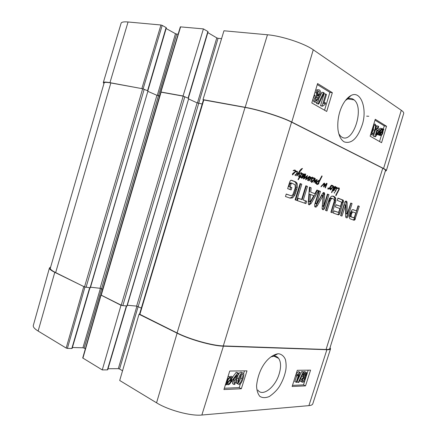 <?xml version="1.0" encoding="UTF-8"?>
<svg xmlns="http://www.w3.org/2000/svg" width="437" height="437" viewBox="0 0 437 437"><rect width="100%" height="100%" fill="white"/><g stroke="black" fill="none" stroke-linecap="round" stroke-linejoin="round"><path stroke-width="0.66" d="M368.812 116.247L366.648 116.16M386.33 170.698L403.701 113.434C403.946 112.626 403.143 111.572 401.292 110.288L313.263 49.791C304.316 43.389 281.581 35.91 267.466 34.774L223.963 30.781L202.992 99.625L245.168 107.311C259.086 109.758 282.242 117.094 291.774 122.054L383.577 168.502C385.549 169.507 386.461 170.239 386.33 170.698L385.303 171.14M202.992 99.625L203.522 99.871M183.595 96.238L183.059 95.993L203.413 28.897L180.339 26.859L160.69 91.961L183.059 95.993M103.946 83.576L103.296 82.566C103.536 81.888 105.754 81.921 109.955 82.669L143.014 88.831M377.573 130.117L379.054 130.996L376.148 134.809L377.573 130.117M377.284 131.067L377.41 130.658M377.535 130.734L379.054 130.996M377.929 128.942L379.972 130.166L379.616 131.335L375.421 136.797L374.941 136.519L376.989 129.767L376.35 129.385L376.705 128.205L377.344 128.593L378.103 126.096L378.682 126.446L377.929 128.942M374.941 136.519L373.427 136.251L375.421 136.797M375.58 129.527L376.989 129.767M373.427 136.251L374.433 132.935M375.645 129.265L376.35 129.385M375.918 128.074L376.705 128.205M375.935 127.965L376.579 125.84L378.103 126.096M380.086 133.148L380.419 131.384C380.982 129.702 381.588 129.024 382.238 129.357L382.736 130.302L380.086 133.148M381.375 129.532L382.566 129.734M380.693 130.614L381.222 130.046L382.736 130.302M380.114 133.711L382.768 130.854L382.441 132.63C381.862 134.361 381.25 135.049 380.611 134.683L380.114 133.711M382.096 131.575L382.681 131.674M380.185 134.017L380.676 133.105M379.081 134.82L379.999 131.166C380.747 129.024 381.567 128.167 382.457 128.604L383.156 129.849L383.752 129.205L383.839 129.702L383.211 130.373L382.85 132.859C382.124 135 381.304 135.858 380.387 135.432L379.682 134.175L379.081 134.82L377.573 134.558L377.492 134.104M377.524 134.061L378.994 134.317M377.737 133.788L378.114 133.378L379.627 133.646M379.01 129.587C379.671 128.402 380.316 127.992 380.944 128.347M382.894 129.062L383.752 129.205M381.386 132.449L380.441 134.547M379.485 135.273L378.437 134.711M315.623 100.39L316.071 97.637M317.666 99.789L316.104 101.023L315.651 98.511C316.033 97.402 316.557 96.981 317.218 97.26L317.666 99.789L316.033 99.543M317.153 95.599L317.934 94.168L317.819 91.399M319.573 94.403C319.076 95.856 318.42 96.408 317.606 96.064L317.043 92.824C317.546 91.355 318.212 90.809 319.037 91.175L319.573 94.403L317.934 94.168M318.475 100.193C317.852 102.05 316.945 102.733 315.754 102.236L315.421 101.99C314.585 101.051 314.4 99.734 314.853 98.035L316.508 96.173L316.241 92.365C316.983 90.164 318.038 89.367 319.403 89.973L319.72 90.208C320.698 91.273 320.911 92.835 320.359 94.884C319.868 96.468 319.168 97.243 318.262 97.205L318.475 100.193M316.918 99.674L316.339 101.116M315.159 102.149L313.782 101.745L312.985 98.975M313.629 96.828L314.869 95.932L316.508 96.173M314.869 95.932L314.34 94.436M315.601 90.202L317.759 89.743M318.819 94.294L318.016 96.195M318.731 104.132L318.109 103.777L323.588 92.513L324.199 92.884L318.731 104.132L316.481 103.525L318.109 103.777M318.688 98.986L321.954 92.289L323.588 92.513M316.481 103.525L317.098 102.263M326.455 94.49L323.686 103.733L325.702 102.864L325.281 104.263L322.637 106.202L322.151 105.923L325.707 94.037L326.455 94.49M324.019 102.629L325.702 102.864M322.151 105.923L320.529 105.672L321.015 105.951L322.637 106.202M320.529 105.672L324.074 93.808L325.707 94.037M372.018 132.892L373.171 129.882L373.914 125.987M374.695 130.144L373.318 133.504L372.346 133.809C371.756 133.646 371.898 132.045 372.766 129.002C373.777 125.878 374.531 124.632 375.033 125.277L375.11 125.332C375.705 125.495 375.563 127.096 374.695 130.144L373.171 129.882M373.378 125.474C374.039 124.272 374.695 123.851 375.356 124.217L376.115 125.954L375.301 130.499C374.219 134.055 373.154 135.536 372.106 134.935L371.384 132.056M372.564 133.372L372.319 133.788M371.21 134.776L372.106 134.935M324.549 110.217L329.897 92.349L317.284 84.57M379.534 141.528L381.403 135.361M381.763 134.192L382.244 132.597M383.298 129.128L384.281 125.894L374.99 120.164M332.339 92.688L326.718 111.451L311.799 102.957L317.59 83.549L332.339 92.688L329.897 92.349M386.548 126.266L381.561 142.686L370.139 136.18L375.257 119.274L386.548 126.266L384.281 125.894M345.405 100.499L347.349 99.194C349.879 97.97 352.14 98.216 354.139 99.926C364.758 108.185 353.085 143.986 341.985 137.223L340.592 136.202L338.85 133.88M344.28 141.916C351.714 144.139 357.783 138.196 362.486 124.081C367.288 108.403 360.743 90 350.927 95.55C342.783 100.139 336.577 114.849 337.987 129.642C338.888 135.912 340.986 139.998 344.28 141.916M143.123 88.864L162.198 25.401L160.963 25.002L128.063 21.981C123.813 21.621 121.491 22.047 121.087 23.259L103.296 82.566M162.198 25.401L166.104 27.575L147.553 90.71M147.832 90.83L166.35 27.81L166.104 27.575M166.142 28.52L175.466 33.698L157.271 95.452M158.478 95.796L176.668 34.086L175.466 33.698M176.668 34.086L178.116 34.233M203.413 28.897L207.859 31.524L188.074 98.145M188.331 98.265L208.083 31.754L207.859 31.524M207.826 32.611L216.796 37.893L197.415 102.985M198.677 103.356L218.052 38.303L216.796 37.893M218.052 38.303L221.559 38.664M317.404 95.31L318.393 95.539M318.447 91.098L318.824 91.218M270.945 356.876L274.332 356.117C276.108 356.182 277.55 356.942 278.648 358.4C281.035 361.967 281.188 367.2 279.106 374.105C275.206 387.351 262.418 397.217 257.819 390.023M126.369 305.949L107.382 369.882L107.699 369.778L126.643 305.976M107.382 369.882L102.274 369.921L121 305.277L101.013 295.106M100.789 295.155L82.713 357.963L102.274 369.921M85.341 348.835L84.112 348.114L101.613 288.737M100.434 288.354L82.926 347.786L84.112 348.114M82.926 347.786L72.405 347.524M89.651 287.775L71.81 348.497L72.143 348.398L89.951 287.808M71.81 348.497L67.402 348.393L84.942 287.109M84.844 287.071L54.778 272.344C51.003 270.437 49.234 268.968 49.457 267.936L33.31 325.461C32.944 326.985 34.556 328.853 38.139 331.066L66.178 348.054L67.402 348.393M308.904 405.634C311.149 405.421 312.444 404.826 312.783 403.843L330.552 348.824C330.317 349.485 329.094 349.786 326.881 349.72L223.405 346.17C212.595 345.973 189.603 339.544 177.105 333.18L139.021 314.236L119.711 380.485L156.555 402.81C168.398 410.206 190.876 416.243 201.856 415.03L308.904 405.634L326.881 349.72M122.54 370.773L119.552 369.008L138.158 306.545M136.923 306.157L118.312 368.67L119.552 369.008M118.312 368.67L108.01 368.73M139.6 314.285L139.021 314.236M330.077 347.552L330.552 348.824M49.457 267.936L50.648 267.062M121 305.277L121.584 305.332M235.182 380.425L232.916 380.49L236.794 375.296L235.182 380.425L233.746 379.66L233.899 379.174M234.778 381.709L231.632 381.807L232.036 380.518L237.657 373.061L238.378 373.051L236.067 380.403L237.034 380.376L236.63 381.648L235.663 381.681L234.806 384.396L233.921 384.429L234.778 381.709M231.233 381.594L231.632 381.807M231.648 380.31L232.036 380.518M232.555 377.164L236.22 372.308L237.657 373.061M236.22 372.308L238.378 373.051M236.209 379.939L237.034 380.376M233.085 381.763L232.489 383.653L233.921 384.429M231.14 379.114L230.834 380.944C230.168 382.845 229.327 383.839 228.305 383.926L227.442 383.358L231.14 379.114M231.042 378.606L227.327 382.861L227.622 381.004C228.316 379.032 229.174 378.027 230.184 377.994L231.042 378.606L229.944 378.021M232.468 376.967L232.653 377.388L231.779 378.382L231.484 380.9C230.599 383.325 229.458 384.609 228.059 384.762L226.847 384.041L226.005 385.008L225.814 384.598L226.699 383.582L226.972 381.042C227.846 378.589 229.004 377.295 230.441 377.158L231.637 377.918L232.468 376.967L231.026 376.202L230.283 377.06M225.448 384.702L226.005 385.008M225.53 384.44L225.814 384.598M225.929 383.167L226.699 383.582M227.956 376.705L228.999 376.394L230.468 377.158M304.114 374.711L305.49 373.182L305.856 373.351L305.867 374.744L304.502 376.29L304.108 376.115L304.114 374.711M304.026 375.033L304.589 373.782M302.426 379.305L304.157 377.284L304.633 377.502L304.633 379.283L302.89 381.304L302.409 381.069L302.426 379.305M302.235 380.327L303.469 377.595M303.404 374.771C303.966 373.198 304.764 372.335 305.796 372.182L306.517 372.499L306.556 374.738L305.113 376.738L305.326 379.245C304.682 381.08 303.759 382.102 302.568 382.299L301.743 381.943L301.727 379.321L303.589 376.776L303.404 374.771L302.644 374.4M303.425 371.936L304.436 371.526L305.856 372.182M301.109 381.632L300.383 381.272L300.126 379.709M301.661 376.47L302.229 376.115L303.589 376.776M302.229 376.115L301.978 375.804M303.191 372.095L303.737 372.089L298.832 382.435L298.28 382.457L303.191 372.095L301.825 371.439L303.737 372.089M297.051 381.845L298.28 382.457M297.384 380.796L301.825 371.439M296.199 382.37L298.711 374.514L296.849 376.033L297.236 374.831L299.667 372.28L300.11 372.269L296.887 382.342L294.833 381.692L296.674 375.94M295.652 375.443L296.849 376.033M296.035 374.247L297.236 374.831M296.122 373.979L298.296 371.614L299.667 372.28M298.296 371.614L300.11 372.269M239.334 378.732L240.984 374.908L242.191 374.083L242.704 374.345C243.136 374.624 242.95 376.06 242.153 378.661C241.016 382.025 240.066 383.571 239.296 383.298L238.777 383.036C238.351 382.763 238.536 381.326 239.334 378.732M238.564 382.233C239.176 381.916 239.891 380.474 240.721 377.907L241.486 374.372M242.562 372.941L243.524 373.4C244.081 374.034 243.917 375.776 243.038 378.633C241.847 382.424 240.476 384.358 238.941 384.434L237.936 383.97L237.69 383.331L238.433 378.753C239.651 374.902 241.027 372.969 242.562 372.941L241.126 372.198L242.644 372.941M237.367 383.664L236.51 383.205L236.215 381.665M236.444 380.059L237.001 377.994C238.214 374.154 239.591 372.22 241.126 372.198M292.484 385.352L303.491 384.882L305.108 379.846M305.49 378.655L308.211 370.161M224.334 388.247L239.192 387.614L240.416 383.741M243.622 373.569L244.474 370.871M292.124 386.488L297.302 370.281L310.57 370.134L305.518 385.887L292.124 386.488M305.518 385.887L303.491 384.882M223.924 389.547L229.736 371.035L246.981 370.844L241.328 388.766L223.924 389.547M241.328 388.766L239.192 387.614M278.746 353.746L277.839 353.779C268.591 355.587 258.562 367.359 256.557 385.805C256.716 390.345 257.814 393.879 259.862 396.392C262.5 397.998 265.685 398.025 269.416 396.479C274.627 392.759 278.293 388.832 280.423 384.691C283.029 380.048 284.826 375.132 285.82 369.948C286.328 366.599 286.191 363.114 285.41 359.487C284.006 356.281 281.789 354.363 278.746 353.746M333.174 186.293L332.808 186.746L332.481 185.856L331.328 186.129L331.563 185.665L332.633 185.419L333.174 186.293L332.797 186.2M333.049 185.747L332.005 185.485M331.563 185.665L329.935 189.019L329.503 188.866L329.902 188.047L328.127 189.188L327.843 188.975L328.171 187.757L328.154 188.735L329.214 188.194L331.213 185.381L331.65 185.135L331.563 185.665L331.148 185.561M331.994 185.894L331.508 185.769M332.426 185.894L331.557 185.676M332.481 185.856L331.612 185.643M333.158 186.473L333.846 186.419L334.032 187.429L335.458 186.462L335.671 187.484L334.223 190.232L333.316 190.936L333.092 190.084L331.612 192.668L333.688 187.041L333.081 187.003L330.689 189.893L330.279 189.308L333.043 187.041L332.852 186.397M331.716 185.375L331.273 185.261M328.154 188.735L327.837 188.653M328.979 188.888L328.28 188.713M329.902 188.047L329.509 187.948M329.935 189.019L329.503 188.91M329.962 188.8L329.58 188.702M331.907 188.118L330.749 189.287L332.016 188.107L331.333 187.976M332.016 188.107L331.372 187.943M330.749 189.287L330.334 189.183M330.716 189.177L330.372 189.09M331.273 188.576L330.82 188.462M332.792 186.828L332.448 187.435L332.748 186.817M330.689 189.893L330.339 189.805M333.857 188.238L333.327 189.571L333.518 190.314L335.376 187.036L333.857 188.238L333.475 188.139M335.283 186.927L334.666 186.768M333.518 190.314L333.098 190.204M333.469 190.084L332.486 189.833M333.458 189.964L332.535 189.729M333.327 189.571L332.715 189.412M333.617 188.828L333.185 188.718M333.42 186.817L333.114 186.741M333.54 186.807L333.12 186.703M331.809 192.57L331.481 192.488M332.202 191.87L331.672 191.734M333.092 190.084L332.442 189.92M333.835 190.69L333.114 190.505M334.223 190.232L333.726 190.106M334.666 189.609L334.229 189.5M335.398 188.15L335.037 188.063M335.671 187.484L335.294 187.386M335.703 186.637L335.07 186.479M334.032 187.429L333.666 187.336M333.868 186.446L333.409 186.326M326.499 184.103L325.915 183.955L326.685 183.278L327.045 183.797L325.33 187.921L325.21 187.233L326.499 184.103L323.954 186.987L323.549 186.615L324.254 183.655L322.522 185.403L322.031 185.283M322.522 185.403L321.015 186.839L321.146 186.282L324.298 183.125M323.986 183.862L323.396 183.715M324.254 183.655L323.637 183.502M323.954 186.987L323.566 186.889M325.609 184.966L325.204 184.862M326.046 184.501L325.57 184.381L325.926 183.944M325.51 187.823L325.172 187.735M327.045 183.797L326.281 183.606M326.942 183.387L326.641 183.311M324.418 183.158L324.795 184.13L324.505 185.654L325.565 184.387M324.505 185.654L324.03 185.534M324.669 184.9L324.249 184.791M324.795 184.13L324.347 184.021M324.702 183.409L324.014 183.24M294.194 172.959L292.877 174.205L294.325 172.954L293.511 172.79M294.325 172.954L293.555 172.762M292.877 174.205L292.386 174.079M292.834 174.084L292.429 173.981M293.473 173.44L292.932 173.309M295.625 171.004L295.45 171.888L292.572 174.833L292.479 173.855L295.193 171.577L294.8 170.496L293.129 170.736L294.97 170.026L295.625 171.004L295.188 170.894M295.467 170.392L294.276 170.102L294.401 170.403M294.238 170.517L293.538 170.348M294.74 170.539L293.68 170.277M294.8 170.496L293.757 170.244M292.828 174.871L292.424 174.767M295.412 171.878L295.112 171.807M295.57 171.451L297.318 171.342L297.406 173.074L295.248 175.669L295.041 174.816L296.046 174.39L297.149 172.347L296.876 171.675L295.45 171.888L295.57 171.451L295.232 171.37M295.685 171.386L296.876 171.675M297.406 173.074L296.958 172.965M297.444 171.495L296.259 171.2L296.352 171.55M315.143 178.394L315.175 179.804L314.334 181.776L316.798 179.503L317.158 179.591L315.339 183.349L315.241 182.813L316.415 180.465L313.864 182.442L315.028 178.362M315.099 181.803L314.509 181.655M316.109 180.776L315.601 180.65M316.415 180.465L315.891 180.334M315.536 183.289L315.23 183.212M316.268 181.732L315.836 181.628M317.049 180.246L316.191 180.028M314.334 181.776L313.93 181.672M314.34 181.737L313.946 181.639M315.175 179.804L314.787 179.705M315.339 178.613L314.973 178.52M312.149 178.121L312.4 178.547L310.762 181.524L310.592 181.12L312.242 177.646L311.363 177.935L308.937 180.94L308.79 180.503L310.237 177.761L310.221 177.433L309.128 177.772L310.445 176.876L310.631 178.001L312.564 177.094L312.526 178.165L312.165 178.072M310.631 178.001L310.21 177.892M310.647 177.52L309.511 177.242M309.33 177.4L308.003 180.492L307.577 180.399L308.73 177.449L305.742 179.754L305.682 178.919L306.845 176.384L304.076 178.744L303.507 178.968L303.365 178.646L305.234 174.177L305.671 173.91L305.283 175.893L303.955 178.312L307.593 175.51L306.222 178.952L309.429 176.28L309.778 176.444L309.33 177.4L308.314 177.149M309.128 177.772L308.626 177.646L309.117 177.75M309.675 177.591L309.281 177.493M309.937 177.477L309.391 177.34M310.221 177.433L309.5 177.253M309.899 179.634L309.374 179.503M310.581 178.722L309.975 178.575M311.363 177.935L310.871 177.81M311.789 177.684L311.204 177.542M312.242 177.646L311.341 177.427M311.936 179.651L311.537 179.552M312.22 178.968L311.887 178.88M312.379 178.323L312.105 178.258M312.46 178.198L313.952 177.783L314.411 178.132L313.253 177.843M309.778 176.444L309.33 176.33M306.222 178.952L305.714 178.826M306.337 178.422L305.911 178.312M306.588 177.821L306.184 177.722M303.955 178.312L303.513 178.198M304.633 177.116L304.157 176.996M305.283 175.893L304.78 175.767M305.627 174.909L305.173 174.8M304.076 178.744L303.387 178.569M304.813 178.247L304.267 178.11M306.632 176.51L306.179 176.401M306.845 176.384L306.332 176.258M307.222 178.744L306.703 178.613M308.73 177.449L308.134 177.302M308.003 180.492L307.577 180.383M308.107 179.765L307.675 179.656M313.203 180.601L311.969 181.808L313.324 180.59L312.575 180.443M313.324 180.59L312.619 180.415M311.969 181.808L311.515 181.694M311.931 181.688L311.554 181.595M312.526 181.071L312.029 180.945M314.411 178.132L314.416 179.492L311.909 182.442L311.45 182.218L311.597 181.481L314.143 179.263L314.017 178.389L312.4 178.547L312.526 178.165M313.269 178.269L312.63 178.11M313.739 178.28L312.772 178.039M313.788 178.241L312.843 178.006M311.909 182.442L311.537 182.349M314.416 179.492L314.094 179.41M314.547 178.711L314.143 178.607M313.242 177.848L313.356 178.132M298.826 176.39L298.832 176.881L298.706 176.357M298.837 176.324L298.984 172.784L297.116 175.832L296.674 175.57L299.777 170.67L301.251 168.961L302.486 168.425L299.449 172.227L299.29 176.532L299.738 176.646L301.295 173.844L301.202 173.27L299.984 173.352L301.23 172.664L301.743 173.123L301.623 174.205L300.268 176.756L301.017 176.504L301.148 177.089L299.853 177.373L298.225 179.744L298.056 179.372L299.356 177.236L298.832 176.881L299.05 177.051L299.187 176.477L298.717 176.297M298.422 179.656L298.089 179.574M299.853 177.373L299.345 177.242M300.328 177.438L299.236 177.165M300.803 177.34L299.203 177.143M301.148 177.089L299.624 177.045M300.268 176.756L299.755 176.63M300.754 176.007L300.29 175.893M301.623 174.205L301.197 174.101M301.743 173.123L300.558 172.833L300.569 173.118M300.514 173.325L300.099 173.221M299.531 174.898L299.127 174.8M299.482 172.735L298.618 172.522M299.421 172.424L298.777 172.265M299.449 172.227L298.881 172.091M300.809 170.14L300.306 170.02M297.116 175.832L296.728 175.734M298.984 172.784L298.526 172.67M338.014 188.511L336.938 188.494L337.085 188.041L339.216 188.019L339.27 189.308L335.916 195.672L335.731 195.202L338.812 189.292L338.904 188.555L337.02 188.26M338.904 188.555L337.031 188.221M336.173 195.47L335.791 195.372M336.343 195.159L335.818 195.022M336.501 194.918L335.949 194.776M336.501 194.771L336.026 194.645M337.981 192.111L337.539 191.996M339.27 189.308L338.844 189.199M339.298 188.276L338.162 187.992L338.287 188.396M339.112 187.954L338.746 187.866M337.085 188.041L336.648 188.249L336.594 187.708L335.299 188.647L336.359 187.326L336.954 187.238L337.085 188.041L336.73 187.954M337.151 187.763L336.725 187.664M336.053 188.085L335.709 187.997M336.463 187.784L336.026 187.675M336.736 188.467L335.223 191.772L335.075 191.368L336.594 188.429M335.889 190.936L335.458 190.827M334.753 192.875L334.174 192.722L334.409 192.395L334.753 192.875L334.223 192.99M334.371 193.028L334.174 192.722M302.349 174.024L302.333 173.631L302.945 173.631L303.016 174.789L303.852 174.024L304.551 173.981L304.545 174.98L303.923 176.504L301.792 178.411L301.754 177.351L302.42 176.838L301.82 177.848L302.246 177.586L304.239 174.898L304.207 174.352L303.387 174.882L301.235 177.799L302.557 174.953L302.65 173.942L302.109 173.97M302.65 173.942L302.158 173.822M301.519 177.668L301.213 177.591M302.491 175.991L302.114 175.898M303.387 174.882L303.021 174.789M304.207 174.352L303.628 174.21M301.907 177.755L301.596 177.679M301.923 177.662L301.634 177.591M301.962 177.575L301.677 177.504M302.082 177.356L301.798 177.285M303.923 176.504L303.436 176.384M304.545 174.98L304.234 174.904M303.016 174.789L302.628 174.696M303.125 173.893L302.257 173.68M319.283 180.792L316.978 182.103L316.617 182.71L317.322 183.879L318.841 183.103L318.649 183.955L317.207 184.545L316.574 184.163L316.197 182.458L317.956 180.771L319.496 180.268L321.883 175.854L322.14 176.16L318.54 183.261L318.185 182.961L319.283 180.792L318.344 180.563M318.797 182.906L318.283 182.781M318.972 182.431L318.513 182.311M319.436 181.431L319.026 181.328M319.584 181.131L319.174 181.033M319.791 180.923L319.278 180.798M320.245 179.765L319.835 179.662M320.807 178.733L320.359 178.618M321.468 177.597L320.971 177.477M321.506 177.438L321.053 177.324M322.14 176.16L321.758 176.067M317.246 183.862L316.617 184.206M318.649 183.955L317.956 183.78M317.322 183.879L316.175 183.589M316.836 183.529L316.142 183.354M316.617 182.71L316.175 182.595M316.803 182.366L316.29 182.24M316.978 182.103L316.525 181.983M291.714 183.13L291.151 183.655L290.13 186.949L291.85 187.582L291.135 189.926L287.65 188.658L289.709 181.945L290.556 180.437L291.616 180.284L295.521 181.792L296.685 182.688L297.242 183.895L297.275 187.429L294.855 195.12L292.626 197.89L290.102 198.13L285.481 196.53L286.246 194.033L290.376 195.492C291.228 195.858 292.085 195.503 292.954 194.421L295.254 187.823L295.095 184.785L291.84 183.152L290.234 182.983L288.944 186.637L290.671 187.271L289.988 189.505M298.165 198.234L301.628 199.452L305.84 185.758L307.479 186.386L303.278 200.031L306.659 201.222L305.927 203.609L297.417 200.659L298.165 198.234M316.585 203.921L322.304 193.979L323.123 192.755L324.036 192.559L324.68 194.088L323.522 206.444L327.455 194.072L328.946 194.645L324.778 208.11L323.686 209.651L322.872 209.667L322.08 208.744L323.129 195.497L317.431 205.576L316.279 207.012L315.367 207.072L314.749 206.668L314.656 204.554L318.906 190.783L320.458 191.379L316.585 203.921L315.547 203.697M350.359 212.726L351.878 209.984L353.172 209.678L356.434 210.885L358.012 205.822L359.307 206.319L354.8 219.92L353.844 220.204L349.879 218.708L349.387 217.702L349.491 215.741L350.359 212.726M340.538 206.34L341.69 202.244L337.26 200.359L337.959 198.108L343.05 200.07L343.52 200.769L340.002 213.07L339.27 214.518L338.2 214.786L333.355 213.109L334.048 210.863L338.134 212.3L338.872 211.71L339.849 208.558L335.387 206.947L336.086 204.702L340.538 206.34L336.053 204.8M345.601 205.106L341.958 216.086L340.614 215.621L344.596 202.801C345.055 201.435 345.634 200.883 346.322 201.14L346.885 201.61L347.109 202.823L347.18 214.081L350.78 203.041L352.075 203.538L348.125 216.222C347.661 217.544 347.093 218.074 346.421 217.812L345.787 217.222L345.634 216.271L345.601 205.106M318.551 190.647L311.051 203.609L309.106 204.904L308.626 204.532L308.26 202.631L309.434 187.14L311.133 187.795L310.773 192.143L314.831 193.667L316.907 190.013L318.551 190.647L317.393 190.346L309.899 203.292L308.653 204.56M296.789 200.441L295.095 199.856L300.099 183.551L301.776 184.196L296.789 200.441M334.147 201.517L334.229 200.102L333.731 199.021L332.186 198.436L331.17 198.95L330.186 200.829L327.051 210.924L325.565 210.41L329.361 198.578L331.448 196.213L333.715 196.289L335.512 197.77L335.84 201.015L332.328 212.753L330.88 212.251L334.147 201.517M382.757 168.245L291.572 122.147C282.045 117.192 258.933 109.873 245.031 107.426L203.413 99.904L139.534 314.17L177.083 332.939C189.56 339.292 212.519 345.716 223.307 345.913L326.068 349.485C328.302 349.556 329.531 349.25 329.76 348.579L385.521 170.446C385.653 169.982 384.729 169.25 382.757 168.245L326.068 349.485M291.413 183.289L290.234 182.983M291.769 183.136L290.534 182.824M290.376 195.492L286.219 194.121M292.626 197.89L291.457 197.568L289.627 197.966M294.855 195.12L293.686 194.804L291.457 197.568M295.669 193.187L294.494 192.87L293.686 194.804M296.865 189.336L295.691 189.024L294.494 192.87M297.275 187.429L296.1 187.118L295.691 189.024M297.242 183.895L296.062 183.589L296.1 187.118M296.685 182.688L295.51 182.382L296.062 183.589M295.521 181.792L294.341 181.486L295.51 182.382M291.042 180.219L294.341 181.486M291.85 187.582L290.671 187.271M290.13 186.949L288.944 186.637M291.069 183.868L289.889 183.562M291.151 183.655L289.966 183.349M298.138 198.311L301.628 199.452M306.659 201.222L305.507 200.905L304.791 203.216M303.278 200.031L305.507 200.905M307.479 186.386L306.31 186.086L302.12 199.714M305.802 185.889L306.31 186.086M316.656 204.019L315.514 203.702M316.661 203.5L315.514 203.183L315.443 203.604M320.458 191.379L319.305 191.078L315.514 203.183M318.868 190.909L319.305 191.078M316.279 207.012L314.886 206.788M317.431 205.576L316.29 205.259L315.137 206.696M322.73 195.989L321.588 195.683L316.29 205.259M323.129 195.497L321.982 195.197L321.588 195.683M323.686 209.651L322.408 209.383M324.778 208.11L323.642 207.793L322.55 209.334M328.946 194.645L327.805 194.345L323.642 207.793M327.417 194.197L327.805 194.345M323.522 206.444L322.386 206.133L323.462 206.237M324.68 194.088L323.533 193.788L322.326 205.92M324.653 193.438L323.511 193.138L323.533 193.788M323.325 192.624L323.511 193.138M353.899 217.85L350.512 216.741L354.194 217.746L355.767 213.027L353.052 212.038L351.703 211.71L350.654 212.928L349.939 215.982L350.512 216.741M353.052 212.038L352.249 212.333L351.397 214.228L351.037 216.288L351.523 216.992L350.425 216.686M351.315 216.861L350.217 216.555M351.037 216.288L349.939 215.982M351.113 215.288L350.015 214.982M351.397 214.228L350.299 213.928M351.474 213.999L350.37 213.693M351.556 213.759L350.458 213.458M351.758 213.229L350.654 212.928M352.249 212.333L351.146 212.032M352.806 212.011L351.703 211.71M354.276 220.232L353.074 219.937M354.8 219.92L353.708 219.614L353.183 219.926M355.248 219.216L354.156 218.91L353.708 219.614M355.401 218.833L354.309 218.527L354.156 218.91M359.307 206.319L358.209 206.029L354.309 218.527M356.434 210.885L352.686 209.607M338.134 212.3L337.113 212.016M334.026 210.94L337.014 211.989M338.686 214.851L337.495 214.54M339.27 214.518L338.156 214.206L337.572 214.54M340.002 213.07L338.888 212.764L338.156 214.206M343.487 201.703L342.368 201.408L338.888 212.764M343.52 200.769L342.4 200.474L342.368 201.408M343.253 200.217L342.133 199.922L342.4 200.474M343.05 200.07L342.133 199.922M337.921 198.234L341.931 199.775M345.547 204.953L344.236 204.866L340.865 215.709M348.125 216.222L347.022 215.916L345.962 217.495M352.075 203.538L350.966 203.243L347.022 215.916M347.18 214.081L346.077 213.775L347.153 213.993M347.131 213.666L346.022 213.36L346.049 213.682M347.109 202.823L346 202.522L346.022 213.36M346.885 201.61L345.771 201.315L346 202.522M345.35 205.166L344.236 204.866M345.399 205.057L344.285 204.756M310.527 194.438L309.893 201.834L308.741 201.517L308.812 201.812L310.188 201.938L313.777 195.639L309.369 194.126L308.741 201.517M309.893 201.834L309.964 202.129M311.051 203.609L309.899 203.292M316.841 190.133L317.393 190.346M314.831 193.667L310.773 192.143M311.133 187.795L309.975 187.495L309.609 191.838M309.423 187.282L309.975 187.495M301.776 184.196L300.607 183.895L295.641 200.048M300.061 183.682L300.607 183.895M335.348 203.019L334.223 202.713L331.23 212.371M335.84 201.015L334.709 200.714L334.223 202.713M335.878 198.917L334.747 198.622L334.709 200.714M335.512 197.77L334.381 197.469L334.747 198.622M334.95 197.021L333.819 196.726L334.381 197.469M332.65 196.016L333.819 196.726M333.715 196.289L332.699 196.022M330.432 200.151L329.301 199.851L325.942 210.541M331.17 198.95L330.039 198.649L329.301 199.851M332.186 198.436L331.049 198.136L330.039 198.649M331.88 198.261L331.049 198.136M147.974 90.896L142.659 88.755L110.84 82.948C106.639 82.2 104.41 82.161 104.164 82.839L50.326 268.16C50.08 269.197 51.856 270.672 55.657 272.595L84.51 286.929L90.344 287.803L147.974 90.896L90.104 287.825M90.519 287.202L100.078 288.294L102.662 289.25M148.056 91.426L156.932 95.315L159.636 96.014M188.544 98.358L183.196 96.145L160.783 92.114L100.963 295.019L121.213 305.173L122.819 305.627L127.096 305.966L188.724 98.483L126.877 305.998M127.309 305.25L136.623 306.113L141.348 308.096M188.576 98.964L197.131 102.864L202.184 104.017M381.304 132.433L382.441 132.63M378.846 132.34L379.698 132.487M379.687 131.116L379.999 131.166M378.879 135.164L380.387 135.432M314.121 101.99L315.754 102.236M313.334 97.812L314.853 98.035M315.011 92.191L316.241 92.365M318.726 94.649L319.458 94.753M372.073 133.285L373.318 133.504M291.774 122.054L313.263 49.791M383.577 168.502L401.292 110.288M160.963 25.002L141.883 88.487M160.953 91.961L180.618 26.804M109.955 82.669L128.063 21.981M245.168 107.311L267.466 34.774M229.955 380.474L230.834 380.944M227.519 383.5L228.305 383.926M226.672 384.243L227.316 384.593M226.65 380.867L226.972 381.042M228.999 376.394L230.441 377.158M304.507 374.088L305.867 374.744M304.092 376.088L304.502 376.29M303.278 378.622L304.633 379.283M302.404 381.064L302.89 381.304M304.436 371.526L305.796 372.182M300.58 378.753L301.727 379.321M240.721 377.907L242.153 378.661M238.766 383.014L239.296 383.298M236.264 382.566L237.69 383.331M237.001 377.994L238.433 378.753M223.405 346.17L201.856 415.03M82.904 358.187L100.996 295.325M83.724 286.738L66.178 348.054M177.105 333.18L156.555 402.81M54.778 272.344L38.139 331.066M333.529 189.079L333.021 188.948M326.297 185.867L325.871 185.758M314.777 180.798L314.367 180.694M310.625 177.733L310.259 177.646M307.031 176.985L306.599 176.881M305.458 175.395L304.993 175.281M305.78 177.346L305.288 177.22M308.943 178.105L308.451 177.979M336.594 187.708L336.108 187.582M303.081 174.325L302.683 174.226M319.212 181.95L318.792 181.847M321.135 178.154L320.687 178.045M321.829 176.81L321.397 176.701M291.572 122.147L223.307 345.913M296.335 191.149L295.161 190.832M323.183 209.727L322.714 209.596M323.489 205.876L322.353 205.565M324.609 194.858L323.467 194.558M343.253 202.604L342.133 202.309M334.305 196.563L333.174 196.268M329.979 201.462L328.848 201.157M330.186 200.829L329.056 200.528M110.84 82.948L55.657 272.595M142.659 88.755L84.51 286.929M144.199 89.235L86.04 287.366M156.932 95.315L100.078 288.294M158.429 95.79L101.57 288.715M161.111 92.12L101.22 295.237M183.196 96.145L121.213 305.173M184.818 96.659L122.819 305.627M197.131 102.864L136.623 306.113M198.704 103.361L138.185 306.556M203.811 99.909L139.851 314.438M245.031 107.426L177.083 332.939M380.206 135.301L378.693 135.033M316.492 97.249L317.388 97.38M318.147 91.153L319.196 91.3M315.421 101.99L313.782 101.745M371.914 134.798L370.625 134.569M347.344 99.166L350.927 95.556M354.09 99.882L347.896 98.931M278.598 358.335L273.873 356.122M230.201 377.994L230.9 378.366M305.507 373.182L305.856 373.351M304.19 377.284L304.633 377.502M301.743 381.943L300.383 381.272M303.425 376.607L302.065 375.946M242.202 374.083L242.704 374.345M237.936 383.97L236.51 383.205M273.562 356.139L277.828 353.779M332.24 185.435L332.928 185.61M333.436 186.32L333.846 186.419M326.603 183.343L327.023 183.447M324.128 183.163L324.598 183.283M294.374 170.042L295.368 170.288M296.264 171.085L297.318 171.342M314.968 178.394L315.252 178.465M310.15 176.865L310.549 176.963M313.471 177.799L314.296 178.006M300.989 172.675L301.59 172.823M338.686 187.888L339.216 188.019M302.623 173.555L302.945 173.631M316.137 183.294L316.759 183.453M295.259 182.103L296.439 182.409M315.476 203.675L316.617 203.992M323.467 192.548L324.374 192.783M345.765 201.129L346.699 201.375M333.977 196.885L335.113 197.18"/></g></svg>
